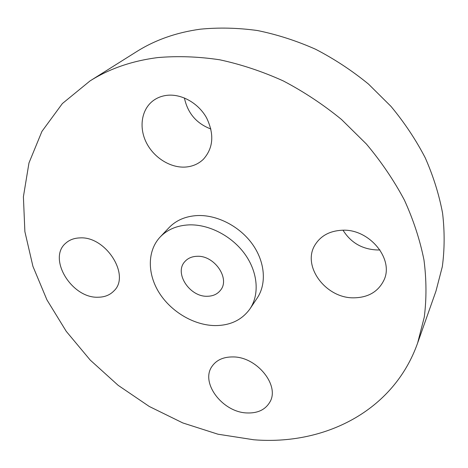 <?xml version="1.0" encoding="UTF-8"?>
<svg xmlns="http://www.w3.org/2000/svg" width="468" height="468" viewBox="0 0 468 468"><rect width="100%" height="100%" fill="white"/><g stroke="black" fill="none" stroke-linecap="round" stroke-linejoin="round"><path stroke-width="0.7" d="M341.915 230.25C330.01 230.905 321.206 235.55 315.508 244.185C301.047 265.344 325.664 298.789 354.299 297.818C368.164 297.467 377.939 291.786 383.631 280.782C394.811 259.553 369.363 228.355 341.915 230.25M379.952 249.906L378.009 249.994C362.694 249.561 351.035 242.974 343.032 230.233M233 356.932C223.511 356.85 216.549 359.95 212.109 366.233C199.971 382.619 222.598 412.419 247.057 412.951C257.646 413.343 265.216 409.775 269.749 402.258C280.221 385.755 256.95 356.715 233 356.932M79.671 237.914C74.16 238.124 69.58 239.827 65.941 243.015C47.122 258.12 71.674 298.502 98.093 297.221C104.598 297.18 109.857 295.092 113.876 290.956C130.847 275.529 105.75 235.796 79.671 237.914M167.339 95.291C161.934 95.87 157.184 97.689 153.083 100.749C141.418 109.535 138.774 127.477 146.297 142.529C153.761 157.605 170.288 168.03 185.351 167.07C192.453 166.567 198.461 163.97 203.375 159.272C213.361 148.034 214.432 134.246 206.593 117.901C198.555 103.334 181.876 93.775 167.339 95.291M210.91 129.016C196.507 123.552 187.668 113.197 184.404 97.952M417.643 342.985L435.965 291.125L442.313 266.69C444.641 249.462 444.735 231.637 442.582 213.215C439.107 194.635 433.327 176.179 425.248 157.839C415.888 139.792 404.481 122.657 391.032 106.429L368.491 84.07C351.971 70.563 334.339 58.962 315.607 49.257C296.472 40.774 277.068 34.527 257.394 30.519C237.808 27.828 218.761 27.384 200.257 29.191C176.29 32.514 155.054 40.014 136.551 51.679L89.991 80.952L62.355 103.574L41.933 131.397L28.975 162.934L23.4 196.776L24.88 231.619L32.918 266.315L46.929 299.859L66.269 331.373L90.242 360.091L118.152 385.328L149.269 406.47L182.812 422.943L217.953 434.205L253.791 439.774C323.797 445.466 393.395 411.67 417.643 342.985L424.271 317.134C426.617 298.824 426.524 279.782 423.979 260.003C419.983 240.002 413.466 220.054 404.428 200.146C393.986 180.513 381.315 161.805 366.397 144.027L341.476 119.457C323.242 104.557 303.837 91.71 283.269 80.917C262.296 71.44 241.096 64.391 219.673 59.781C198.403 56.599 177.799 55.862 157.874 57.57C132.111 60.858 109.483 68.65 89.991 80.952M250 308.81L257.184 298.087C266.76 283.877 265.157 262.021 252.445 244.202C239.751 226.389 217.246 214.748 197.519 215.549C185.726 216.169 176.237 220.194 169.065 227.618L160.185 236.983C147.209 250.743 147.221 273.78 159.173 292.763C171.124 311.77 193.758 325.207 214.806 325.588C230.215 325.611 241.944 320.018 250 308.81C259.658 294.471 257.944 272.317 244.945 254.188C231.964 236.065 209.032 224.154 189.008 224.88C177.033 225.459 167.427 229.495 160.185 236.983M197.057 256.3C191.886 256.47 187.808 258.248 184.819 261.635C173.956 273.084 189.71 297.028 207.295 296.267C212.999 296.191 217.415 294.167 220.527 290.195C230.426 278.618 214.379 255.171 197.057 256.3"/></g></svg>
